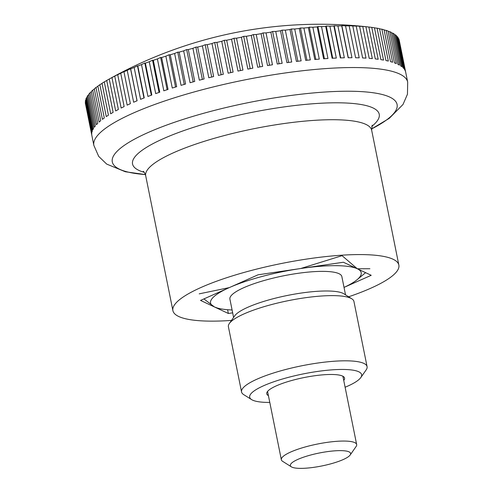 <?xml version="1.0" encoding="UTF-8"?>
<svg xmlns="http://www.w3.org/2000/svg" width="493" height="493" viewBox="0 0 493 493"><rect width="100%" height="100%" fill="white"/><g stroke="black" fill="none" stroke-linecap="round" stroke-linejoin="round"><path stroke-width="0.74" d="M231.494 320.419A115.251 24.755 -11.4 0 1 172.901 310.639A115.251 24.755 -11.4 0 1 175.009 304.175A115.251 24.755 -11.4 0 1 294.629 261.025A115.251 24.755 -11.4 0 1 398.855 265.08A115.251 24.755 -11.4 0 1 396.748 271.544A115.251 24.755 -11.4 0 1 348.625 296.798M399.262 40.629A417.62 291.234 -113.8 0 1 399.318 40.648L405.665 72.114M407.686 82.128L407.458 94.218L403.015 104.467L389.211 118.382L371.5 128.993A145.262 31.201 -11.4 0 0 394.431 112.614A145.262 31.201 -11.4 0 0 282.754 96.616A145.262 31.201 -11.4 0 0 114.949 153.748A145.262 31.201 -11.4 0 0 145.38 174.571L125.345 171.755L106.685 164.089L98.699 156.386L93.861 145.404A160.071 34.381 -11.4 0 1 96.788 136.425A160.071 34.381 -11.4 0 1 281.7 73.475A160.071 34.381 -11.4 0 1 407.686 82.128L405.708 72.317A160.071 34.381 168.6 0 0 405.48 71.46L399.053 39.588A160.071 34.381 -11.4 0 0 398.646 38.583L405.073 70.456A160.071 34.381 168.6 0 0 404.494 69.464L398.067 37.585A160.071 34.381 -11.4 0 0 397.352 36.648L403.779 68.521A160.071 34.381 168.6 0 0 402.892 67.596L396.464 35.724A160.071 34.381 -11.4 0 0 395.441 34.855L401.869 66.728A160.071 34.381 168.6 0 0 400.68 65.877L394.252 34.005A160.071 34.381 -11.4 0 0 392.933 33.204L399.361 65.082A160.071 34.381 168.6 0 0 397.869 64.306L391.442 32.433A160.071 34.381 -11.4 0 0 389.834 31.712L396.261 63.591A160.071 34.381 168.6 0 0 394.468 62.894L388.04 31.016A160.071 34.381 -11.4 0 0 386.148 30.375L392.576 62.254A160.071 34.381 168.6 0 0 390.493 61.643L384.065 29.765A160.071 34.381 -11.4 0 0 381.89 29.21L388.318 61.083A160.071 34.381 168.6 0 0 385.957 60.559L379.536 28.68A160.071 34.381 -11.4 0 0 377.09 28.206L383.517 60.084A160.071 34.381 168.6 0 0 380.886 59.647L374.458 27.768A160.071 34.381 -11.4 0 0 371.753 27.38L378.18 59.259A160.071 34.381 168.6 0 0 375.29 58.907L368.863 27.029A417.62 85.055 -98.8 0 0 368.665 27.004A432.219 432.219 0 0 0 107.733 79.884A160.071 34.381 -11.4 0 1 109.243 79.046A417.62 402.208 130.5 0 1 112.496 77.253A417.62 67.769 76.5 0 0 111.954 77.592A160.071 34.381 -11.4 0 1 114.74 76.162A417.62 405.665 142.7 0 1 118.03 74.412A417.62 42.38 77.3 0 0 117.71 74.702A160.071 34.381 -11.4 0 1 120.736 73.266A417.62 407.526 157.7 0 1 124.057 71.553A417.62 16.824 78.1 0 0 123.953 71.799A160.071 34.381 -11.4 0 1 127.219 70.357A417.62 407.779 174.3 0 1 130.546 68.7A417.62 8.8 78.9 0 1 130.663 68.897A160.071 34.381 -11.4 0 1 134.151 67.461A417.62 406.423 -169.9 0 1 137.479 65.852A417.62 34.387 79.6 0 1 137.818 66.007A160.071 34.381 -11.4 0 1 141.509 64.583A417.62 403.459 -156.8 0 1 144.825 63.024A417.62 59.838 80.4 0 1 145.386 63.141A160.071 34.381 -11.4 0 1 149.268 61.736A417.62 398.905 -146.6 0 1 152.553 60.232A417.62 85.055 81.2 0 1 153.335 60.312A160.071 34.381 -11.4 0 1 157.396 58.926A417.62 392.779 -138.9 0 1 160.638 57.478A417.62 109.933 82 0 1 161.636 57.527A160.071 34.381 -11.4 0 1 165.858 56.171A417.62 385.101 -133 0 1 169.037 54.778A417.62 134.379 82.9 0 1 170.251 54.803A160.071 34.381 -11.4 0 1 174.621 53.478A417.62 375.906 -128.4 0 1 177.733 52.147A417.62 158.296 83.8 0 1 179.156 52.141A160.071 34.381 -11.4 0 1 183.655 50.853A417.62 365.221 -124.8 0 1 186.681 49.59A417.62 181.584 84.7 0 1 188.308 49.565A160.071 34.381 -11.4 0 1 192.917 48.32A417.62 353.099 -121.8 0 1 195.844 47.112A417.62 204.164 85.7 0 1 197.675 47.075A160.071 34.381 -11.4 0 1 202.376 45.874A417.62 339.585 -119.3 0 1 205.199 44.734A417.62 225.93 86.7 0 1 207.214 44.678A160.071 34.381 -11.4 0 1 211.99 43.538A417.62 324.727 -117.2 0 1 214.689 42.46A417.62 246.808 87.9 0 1 216.895 42.398A160.071 34.381 -11.4 0 1 221.727 41.313A417.62 308.593 -115.4 0 1 224.297 40.297A417.62 266.707 89.1 0 1 226.675 40.229A160.071 34.381 -11.4 0 1 231.544 39.206A417.62 291.234 -113.8 0 1 233.972 38.257A417.62 285.558 90.5 0 1 236.523 38.189A160.071 34.381 -11.4 0 1 241.404 37.228A417.62 272.728 -112.3 0 1 243.678 36.346A417.62 303.281 92 0 1 246.389 36.285A160.071 34.381 -11.4 0 1 251.264 35.391A417.62 253.149 -111 0 1 253.377 34.578A417.62 319.809 93.8 0 1 256.237 34.516A160.071 34.381 -11.4 0 1 261.093 33.697A417.62 232.567 -109.9 0 1 263.034 32.945A417.62 335.074 95.8 0 1 266.035 32.902A160.071 34.381 -11.4 0 1 270.848 32.156A417.62 211.072 -108.8 0 1 272.604 31.466A417.62 349.013 98.2 0 1 275.735 31.435A160.071 34.381 -11.4 0 1 280.492 30.776A417.62 188.739 -107.8 0 1 282.058 30.147A417.62 361.579 101 0 1 285.305 30.135A160.071 34.381 -11.4 0 1 289.983 29.549A417.62 165.66 -106.9 0 1 291.357 28.988A417.62 372.714 104.4 0 1 294.709 29.001A160.071 34.381 -11.4 0 1 299.288 28.495A417.62 141.935 -106 0 1 300.459 27.99A417.62 382.383 108.7 0 1 303.904 28.033A160.071 34.381 -11.4 0 1 308.365 27.614A417.62 117.642 -105.1 0 1 309.333 27.17A417.62 390.542 114.1 0 1 312.858 27.238A160.071 34.381 -11.4 0 1 317.184 26.912A417.62 92.887 -104.3 0 1 317.942 26.517A417.62 397.155 121.2 0 1 321.528 26.622A160.071 34.381 -11.4 0 1 325.707 26.382A417.62 67.769 -103.5 0 1 326.249 26.043A417.62 402.208 130.5 0 1 329.891 26.184A160.071 34.381 -11.4 0 1 333.903 26.037A417.62 42.38 -102.7 0 1 334.223 25.747A417.62 405.665 142.7 0 1 337.908 25.932A160.071 34.381 -11.4 0 1 341.735 25.87A417.62 16.824 -101.9 0 1 341.84 25.63A417.62 407.526 157.7 0 1 345.544 25.858A160.071 34.381 -11.4 0 1 349.18 25.889A417.62 8.8 -101.1 0 0 349.056 25.691A417.62 407.779 174.3 0 1 352.778 25.969A160.071 34.381 -11.4 0 1 356.199 26.086A417.62 34.387 -100.4 0 0 355.854 25.932A417.62 406.423 -169.9 0 1 359.576 26.258A160.071 34.381 -11.4 0 1 362.768 26.468A417.62 59.838 -99.6 0 0 362.207 26.351A417.62 403.459 -156.8 0 1 365.911 26.727A160.071 34.381 -11.4 0 1 368.863 27.029A417.62 398.905 -146.6 0 1 371.753 27.38M365.911 26.727L372.332 58.605A160.071 34.381 168.6 0 0 369.195 58.347L362.768 26.468M359.576 26.258L366.003 58.131A160.071 34.381 168.6 0 0 362.626 57.964L356.199 26.086M352.778 25.969L359.206 57.841A160.071 34.381 168.6 0 0 355.607 57.767L349.18 25.889M345.544 25.858L351.971 57.73A160.071 34.381 168.6 0 0 348.163 57.749L341.735 25.87M337.908 25.932L344.336 57.804A160.071 34.381 168.6 0 0 340.33 57.915L333.903 26.037M329.891 26.184L336.318 58.063A160.071 34.381 168.6 0 0 332.134 58.26L325.707 26.382M321.528 26.622L327.956 58.501A160.071 34.381 168.6 0 0 323.611 58.79L317.184 26.912M312.858 27.238L319.285 59.117A160.071 34.381 168.6 0 0 314.793 59.493L308.365 27.614M303.904 28.033L310.331 59.906A160.071 34.381 168.6 0 0 305.715 60.374L299.288 28.495M294.709 29.001L301.137 60.873A160.071 34.381 168.6 0 0 296.41 61.428L289.983 29.549M285.305 30.135L291.733 62.013A160.071 34.381 168.6 0 0 286.92 62.648L280.492 30.776M275.735 31.435L282.162 63.314A160.071 34.381 168.6 0 0 277.276 64.035L270.848 32.156M266.035 32.902L272.463 64.774A160.071 34.381 168.6 0 0 267.52 65.575L261.093 33.697M256.237 34.516L262.664 66.395A160.071 34.381 168.6 0 0 257.691 67.27L251.264 35.391M246.389 36.285L252.817 68.157A160.071 34.381 168.6 0 0 247.831 69.106L241.404 37.228M236.523 38.189L242.95 70.068A160.071 34.381 168.6 0 0 237.971 71.084L231.544 39.206M226.675 40.229L233.103 72.107A160.071 34.381 168.6 0 0 228.154 73.186L221.727 41.313M216.895 42.398L223.323 74.277A160.071 34.381 168.6 0 0 218.417 75.411L211.99 43.538M207.214 44.678L213.642 76.557A160.071 34.381 168.6 0 0 208.804 77.752L202.376 45.874M197.675 47.075L204.102 78.948A160.071 34.381 168.6 0 0 199.345 80.193L192.917 48.32M188.308 49.565L194.735 81.437A160.071 34.381 168.6 0 0 190.082 82.732L183.655 50.853M179.156 52.141L185.584 84.02A160.071 34.381 168.6 0 0 181.048 85.351L174.621 53.478M170.251 54.803L176.679 86.676A160.071 34.381 168.6 0 0 172.285 88.044L165.858 56.171M161.636 57.527L168.058 89.406A160.071 34.381 168.6 0 0 163.824 90.804L157.396 58.926M153.335 60.312L159.763 92.185A160.071 34.381 168.6 0 0 155.696 93.608L149.268 61.736M145.386 63.141L151.813 95.013A160.071 34.381 168.6 0 0 147.937 96.462L141.509 64.583M137.818 66.007L144.246 97.879A160.071 34.381 168.6 0 0 140.579 99.339L134.151 67.461M130.663 68.897L137.091 100.769A160.071 34.381 168.6 0 0 133.646 102.236L127.219 70.357M123.953 71.799L130.38 103.672A160.071 34.381 168.6 0 0 127.163 105.138L120.736 73.266M117.71 74.702L124.137 106.574A160.071 34.381 168.6 0 0 121.167 108.041L114.74 76.162M111.954 77.592L118.382 109.471A160.071 34.381 168.6 0 0 115.67 110.925L109.243 79.046M93.861 145.404L91.883 135.6A160.071 34.381 168.6 0 1 91.846 135.39L85.418 103.518A160.071 34.381 -11.4 0 1 85.314 102.445L91.741 134.324A160.071 34.381 168.6 0 1 91.79 133.202L85.363 101.324A160.071 34.381 -11.4 0 1 85.56 100.202L91.988 132.075A160.071 34.381 168.6 0 1 92.351 130.898L85.924 99.019A160.071 34.381 -11.4 0 1 86.429 97.842L92.857 129.714A160.071 34.381 168.6 0 1 93.528 128.488L87.101 96.61A160.071 34.381 -11.4 0 1 87.914 95.377L94.342 127.256A160.071 34.381 168.6 0 1 94.81 126.621A160.071 34.381 168.6 0 1 95.322 125.974L88.894 94.101A160.071 34.381 -11.4 0 1 90.009 92.826L96.437 124.704A160.071 34.381 168.6 0 1 97.719 123.379L91.291 91.507A160.071 34.381 -11.4 0 1 92.702 90.194L99.13 122.067A160.071 34.381 168.6 0 1 100.714 120.711L94.286 88.832A160.071 34.381 -11.4 0 1 95.987 87.489L102.415 119.361A160.071 34.381 168.6 0 1 104.294 117.969L97.867 86.096A160.071 34.381 -11.4 0 1 99.851 84.722L106.278 116.594A160.071 34.381 168.6 0 1 108.442 115.177L102.014 83.299A160.071 34.381 -11.4 0 1 104.276 81.9L110.703 113.778A160.071 34.381 168.6 0 1 113.143 112.342L106.716 80.464A160.071 34.381 -11.4 0 1 107.733 79.884M291.381 466.846L282.625 461.331A38.417 8.252 -11.4 0 1 281.343 459.735A38.417 8.252 -11.4 0 1 282.045 457.584A38.417 8.252 -11.4 0 1 321.923 443.201A38.417 8.252 -11.4 0 1 356.661 444.55A38.417 8.252 -11.4 0 1 356.1 446.516L350.166 454.996A30.732 6.6 168.6 0 0 326.132 451.81A30.732 6.6 168.6 0 0 290.919 463.851A30.732 6.6 168.6 0 0 291.381 466.846A30.732 6.6 168.6 0 0 321.491 466.027A30.732 6.6 168.6 0 0 350.055 455.15A30.732 6.6 168.6 0 0 350.166 454.996M86.429 97.842A417.62 335.074 95.8 0 1 87.23 97.232M87.914 95.377A417.62 349.013 98.2 0 1 88.999 94.601M90.009 92.826A417.62 361.579 101 0 1 91.371 91.889M92.702 90.194A417.62 372.714 104.4 0 1 94.348 89.116M95.987 87.489A417.62 382.383 108.7 0 1 97.904 86.287M99.851 84.722A417.62 390.542 114.1 0 1 102.039 83.409M104.276 81.9A417.62 397.155 121.2 0 1 106.722 80.495M374.477 27.855A417.62 392.779 -138.9 0 1 377.09 28.206M379.567 28.847A417.62 385.101 -133 0 1 381.89 29.21M384.121 30.024A417.62 375.906 -128.4 0 1 386.148 30.375M388.114 31.373A417.62 365.221 -124.8 0 1 389.834 31.712M391.534 32.895A417.62 353.099 -121.8 0 1 392.933 33.204M394.369 34.584A417.62 339.585 -119.3 0 1 395.441 34.855M396.606 36.439A417.62 324.727 -117.2 0 1 397.352 36.648M398.239 38.454A417.62 308.593 -115.4 0 1 398.646 38.583M85.56 100.202A417.62 319.809 93.8 0 1 86.078 99.783M348.317 57.749L341.84 25.63M340.706 57.903L334.223 25.747M332.738 58.229L326.249 26.043M324.437 58.729L317.942 26.517M315.834 59.4L309.333 27.17M306.96 60.245L300.459 27.99M297.864 61.255L291.357 28.988M288.571 62.426L282.058 30.147M279.118 63.757L272.604 31.466M269.542 65.242L263.034 32.945M259.891 66.875L253.377 34.578M250.191 68.656L243.678 36.346M240.485 70.567L233.972 38.257M230.81 72.6L224.297 40.297M221.203 74.763L214.689 42.46M211.707 77.031L205.199 44.734M202.358 79.404L195.844 47.112M193.188 81.863L186.681 49.59M184.24 84.408L177.733 52.147M175.545 87.027L169.037 54.778M167.133 89.708L160.638 57.478M159.048 92.431L152.553 60.232M151.314 95.198L144.825 63.024M143.962 97.996L137.479 65.852M137.023 100.8L130.546 68.7M232.671 312.845L228.358 313.48L200.534 300.422L258.049 274.798L343.399 262.239L371.223 275.297L344.034 287.407M228.358 313.48L227.6 309.715M232.092 309.968A76.834 16.503 -11.4 0 1 217.481 308.063A76.834 16.503 -11.4 0 1 214.443 306.948A76.834 16.503 -11.4 0 1 211.965 298.733A76.834 16.503 -11.4 0 1 229.288 287.61L199.209 293.846M369.898 268.728L357.308 268.771A76.834 16.503 -11.4 0 1 359.791 276.98A76.834 16.503 -11.4 0 1 356.759 279.981A76.834 16.503 -11.4 0 1 344.034 287.394M233.59 317.424L229.904 299.146A57.096 12.263 -11.4 0 1 230.952 295.942A57.096 12.263 -11.4 0 1 290.211 274.564A57.096 12.263 -11.4 0 1 341.846 276.573L345.531 294.851M351.805 298.801L343.898 293.822A57.096 12.263 168.6 0 0 287.961 295.344A57.096 12.263 168.6 0 0 234.908 315.557A57.096 12.263 168.6 0 0 234.699 315.84L229.344 323.494A64.028 13.755 -11.4 0 1 229.578 323.174A64.028 13.755 -11.4 0 1 289.071 300.508A64.028 13.755 -11.4 0 1 351.805 298.801A64.028 13.755 -11.4 0 1 353.937 301.457L367.082 366.65A64.028 13.755 -11.4 0 1 366.145 369.923L360.79 377.57A57.096 12.263 -11.4 0 1 360.58 377.854A57.096 12.263 -11.4 0 1 345.106 387.239M269.788 402.424A57.096 12.263 -11.4 0 1 251.584 399.589L243.684 394.616A64.028 13.755 -11.4 0 1 241.552 391.96L228.407 326.767A64.028 13.755 -11.4 0 1 229.344 323.494M241.552 391.96A64.028 13.755 -11.4 0 1 242.722 388.367A64.028 13.755 -11.4 0 1 309.179 364.395A64.028 13.755 -11.4 0 1 367.082 366.65M251.584 399.589A57.096 12.263 -11.4 0 1 250.727 394.024A57.096 12.263 -11.4 0 1 316.142 371.648A57.096 12.263 -11.4 0 1 360.79 377.57M268.42 395.639A39.699 8.529 -11.4 0 1 266.738 393.784A39.699 8.529 -11.4 0 1 267.465 391.559A39.699 8.529 -11.4 0 1 308.667 376.695A39.699 8.529 -11.4 0 1 344.57 378.094A39.699 8.529 -11.4 0 1 343.843 380.319A39.699 8.529 -11.4 0 1 343.738 380.454M203.905 298.912L214.443 306.948L217.481 308.063M356.759 279.981L365.615 272.666M357.308 268.771L342.074 255.67L300.724 268.519A76.834 16.503 -11.4 0 1 357.308 268.771M229.288 287.61A76.834 16.503 -11.4 0 1 300.724 268.519M144.184 172.304A125.826 27.023 -11.4 0 1 134.848 156.947A125.826 27.023 -11.4 0 1 280.203 107.462A125.826 27.023 -11.4 0 1 376.929 121.315A125.826 27.023 -11.4 0 1 371.722 126.424M172.901 310.639L145.706 175.779A115.251 24.755 -11.4 0 1 147.814 169.315A115.251 24.755 -11.4 0 1 280.955 123.989A115.251 24.755 -11.4 0 1 371.66 130.22L398.855 265.08M372.215 125.136L371.66 130.22M281.343 459.735L267.57 391.43M356.661 444.55L342.888 376.239M145.706 175.779C144.819 173.142 143.993 171.65 143.229 171.305"/></g></svg>
